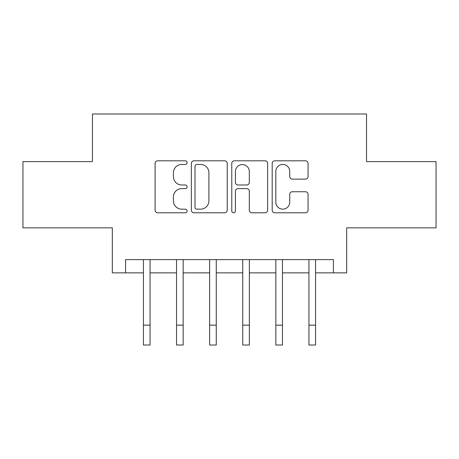 <?xml version="1.0" encoding="UTF-8"?>
<svg xmlns="http://www.w3.org/2000/svg" width="459" height="459" viewBox="0 0 459 459"><rect width="100%" height="100%" fill="white"/><g stroke="black" fill="none" stroke-linecap="round" stroke-linejoin="round"><path stroke-width="0.69" d="M187.134 162.629A1.819 1.819 0 0 0 185.31 160.805L157.695 160.805A2.599 2.599 0 0 0 155.096 163.404L155.096 210.193A2.599 2.599 0 0 0 157.695 212.792L185.31 212.792A1.819 1.819 0 0 0 187.134 210.974A1.819 1.819 0 0 0 185.31 209.155L181.741 209.155A8.319 8.319 0 0 1 173.422 200.835L173.422 196.94A8.319 8.319 0 0 1 181.741 188.62L185.31 188.62A1.819 1.819 0 0 0 187.134 186.802A1.819 1.819 0 0 0 185.31 184.983L181.741 184.983A8.319 8.319 0 0 1 173.422 176.663L173.422 172.762A8.319 8.319 0 0 1 181.741 164.448L185.31 164.448A1.819 1.819 0 0 0 187.134 162.629M305.464 179.13A2.599 2.599 0 0 0 308.064 176.531L308.064 163.404A2.599 2.599 0 0 0 305.464 160.805L274.792 160.805A2.599 2.599 0 0 0 272.193 163.404L272.193 210.193A2.599 2.599 0 0 0 274.792 212.792L305.464 212.792A2.599 2.599 0 0 0 308.064 210.193L308.064 194.335A2.599 2.599 0 0 0 305.464 191.736L292.337 191.736A2.599 2.599 0 0 0 289.738 194.335L289.738 202.201A6.954 6.954 0 0 1 282.784 209.155A6.954 6.954 0 0 1 275.83 202.201L275.83 171.396A6.954 6.954 0 0 1 282.784 164.448A6.954 6.954 0 0 1 289.738 171.396L289.738 176.531A2.599 2.599 0 0 0 292.337 179.13L305.464 179.13M125.565 272.864L125.565 259.622L333.435 259.622L333.435 272.864L346.677 272.864L346.677 227.848L436.05 227.848L436.05 161.643L366.54 161.643L366.54 113.975L92.46 113.975L92.46 161.643L22.95 161.643L22.95 227.848L112.323 227.848L112.323 272.864L143.438 272.864M227.228 163.404A2.599 2.599 0 0 0 224.629 160.805L193.956 160.805A2.599 2.599 0 0 0 191.357 163.404L191.357 210.193A2.599 2.599 0 0 0 193.956 212.792L224.629 212.792A2.599 2.599 0 0 0 227.228 210.193L227.228 163.404M234.371 160.805L265.044 160.805A2.599 2.599 0 0 1 267.643 163.404L267.643 210.193A2.599 2.599 0 0 1 265.044 212.792L251.916 212.792A2.599 2.599 0 0 1 249.317 210.193L249.317 191.219A2.599 2.599 0 0 0 246.718 188.62L238.014 188.62A2.599 2.599 0 0 0 235.415 191.219L235.415 210.974A1.819 1.819 0 0 1 233.597 212.792A1.819 1.819 0 0 1 231.772 210.974L231.772 163.404A2.599 2.599 0 0 1 234.371 160.805M150.059 272.864L176.537 272.864M183.158 272.864L209.637 272.864M216.258 272.864L242.742 272.864M249.363 272.864L275.842 272.864M282.463 272.864L308.941 272.864M315.562 272.864L333.435 272.864M196.813 164.448A1.819 1.819 0 0 0 194.995 166.267L194.995 207.336A1.819 1.819 0 0 0 196.813 209.155L200.583 209.155A8.319 8.319 0 0 0 208.902 200.835L208.902 172.762A8.319 8.319 0 0 0 200.583 164.448L196.813 164.448M249.317 171.528A6.954 6.954 0 0 0 242.369 164.574A6.954 6.954 0 0 0 235.415 171.528L235.415 182.384A2.599 2.599 0 0 0 238.014 184.983L246.718 184.983A2.599 2.599 0 0 0 249.317 182.384L249.317 171.528M143.122 259.622L143.438 260.402L143.438 325.161L150.059 325.161L150.059 260.402L150.374 259.622M143.438 325.161L143.438 345.025L150.059 345.025L150.059 325.161M176.222 259.622L176.537 260.402L176.537 325.161L183.158 325.161L183.158 260.402L183.474 259.622M176.537 325.161L176.537 345.025L183.158 345.025L183.158 325.161M209.327 259.622L209.637 260.402L209.637 325.161L216.258 325.161L216.258 260.402L216.573 259.622M209.637 325.161L209.637 345.025L216.258 345.025L216.258 325.161M242.427 259.622L242.742 260.402L242.742 325.161L249.363 325.161L249.363 260.402L249.673 259.622M242.742 325.161L242.742 345.025L249.363 345.025L249.363 325.161M275.526 259.622L275.842 260.402L275.842 325.161L282.463 325.161L282.463 260.402L282.778 259.622M275.842 325.161L275.842 345.025L282.463 345.025L282.463 325.161M308.626 259.622L308.941 260.402L308.941 325.161L315.562 325.161L315.562 260.402L315.878 259.622M308.941 325.161L308.941 345.025L315.562 345.025L315.562 325.161"/></g></svg>
